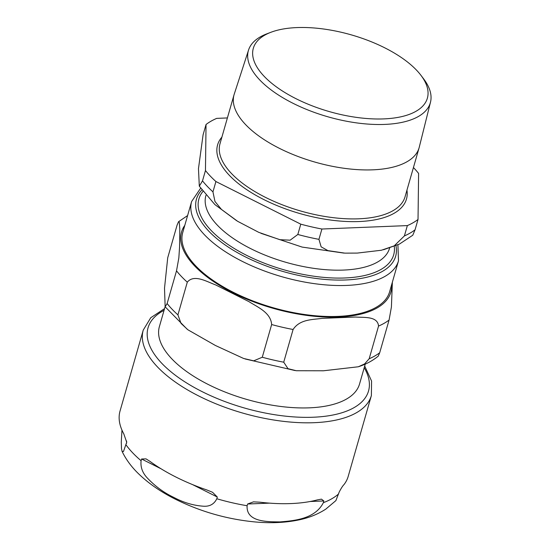 <?xml version="1.0" encoding="UTF-8"?>
<svg xmlns="http://www.w3.org/2000/svg" width="550" height="550" viewBox="0 0 550 550"><rect width="100%" height="100%" fill="white"/><g stroke="black" fill="none" stroke-linecap="round" stroke-linejoin="round"><path stroke-width="0.82" d="M416.563 70.194A90.53 39.902 -164 0 1 420.949 75.323A90.53 39.902 -164 0 1 388.046 118.649A90.53 39.902 -164 0 1 275.832 86.474A90.53 39.902 -164 0 1 270.889 32.292A90.53 39.902 -164 0 1 416.563 70.194M270.889 32.292L266.743 33.873A94.641 41.718 16 0 0 248.572 49.981A94.641 41.718 16 0 0 259.676 79.867A94.641 41.718 16 0 0 357.906 123.062A94.641 41.718 16 0 0 430.499 102.149A94.641 41.718 16 0 0 423.624 78.856L420.949 75.323M430.499 102.149L419.258 147.194A96.25 42.426 -164 0 1 419.093 147.819A96.25 42.426 -164 0 1 344.733 168.369A96.25 42.426 -164 0 1 245.534 124.527A96.25 42.426 -164 0 1 234.046 94.758A96.25 42.426 -164 0 1 234.238 94.139L248.572 49.981M389.62 247.995L389.551 248.222A95.535 42.109 -164 0 1 315.748 268.62A95.535 42.109 -164 0 1 217.291 225.108A95.535 42.109 -164 0 1 205.893 195.559L205.954 195.326M297.825 234.479L290.139 240.178L279.84 239.69L258.741 232.341L237.634 221.313L221.444 209.406L214.954 201.458L212.953 191.861L215.916 181.534L300.781 224.159L297.825 234.479A120.863 53.274 -164 0 0 318.945 239.346L321.908 229.02L407.357 225.596L404.394 235.923L394.219 245.85L381.418 250.236L357.239 253.089L344.864 253.137L327.938 250.621L321.131 246.833L318.945 239.346M383.515 249.734L399.438 244.076L412.761 235.235L415.064 229.79L418.027 219.464L418.605 173.429A120.863 53.274 -164 0 0 413.435 167.544M227.397 117.941L216.707 118.374A120.863 53.274 -164 0 0 206.037 124.506L205.459 170.541L202.503 180.867L199.313 186.175L198.468 168.657L203.081 134.833L206.037 124.506M418.027 219.464A120.863 53.274 -164 0 1 407.357 225.596M215.916 181.534A120.863 53.274 -164 0 1 205.459 170.541M321.908 229.02A120.863 53.274 -164 0 1 300.781 224.159M394.274 246.331A101.317 44.66 -164 0 1 393.683 254.808A101.317 44.66 -164 0 1 315.411 276.437A101.317 44.66 -164 0 1 210.987 230.292A101.317 44.66 -164 0 1 198.901 198.956A101.317 44.66 -164 0 1 202.888 191.455M165.096 306.707L159.383 326.631A104.108 45.891 16 0 0 171.806 358.834A104.108 45.891 16 0 0 279.104 406.251A104.108 45.891 16 0 0 359.535 384.024L365.248 364.107M392.37 282.171L391.414 306.969L389.077 320.045A120.863 53.274 -164 0 1 378.544 326.074C377.623 316.058 364.402 317.687 355.486 317.034L321.936 318.374C312.434 319.763 299.846 319.172 293.095 329.491A120.863 53.274 -164 0 1 271.645 324.541C270.758 312.538 257.709 307.216 248.909 301.62L215.792 284.989C206.408 281.456 193.978 273.976 187.296 282.178A120.863 53.274 -164 0 1 176.516 270.841L178.839 257.902L179.575 246.888L179.802 228.924L179.286 222.282L178.53 221.739L177.093 225.087L167.716 257.785L164.512 288.2L165.151 306.79L167.138 303.538L176.516 270.841M293.095 329.491L283.724 362.189L287.994 368.672L296.326 370.734L323.489 370.783L358.325 366.774L364.581 363.935L369.167 358.772L378.544 326.074M187.296 282.178L177.918 314.875L181.067 323.448L187.928 329.808L215.414 345.482L243.616 358.469L253.701 360.828L262.274 357.239L271.645 324.541M389.077 320.045L379.699 352.743L378.242 356.125C372.728 360.704 366.087 364.258 358.325 366.774M389.613 291.789A107.601 47.431 -164 0 1 337.776 316.401A107.601 47.431 -164 0 1 228.229 289.644A107.601 47.431 -164 0 1 182.751 232.478L191.634 201.499A107.601 47.431 16 0 0 237.112 258.672A107.601 47.431 16 0 0 346.658 285.423A107.601 47.431 16 0 0 398.496 260.817L389.613 291.789M217.305 497.035L216.81 498.754C214.136 504.206 209.626 506.681 203.273 506.199C193.346 505.505 183.549 502.583 173.876 497.441C164.065 492.8 155.265 486.379 147.489 478.184C142.491 472.973 140.36 467.156 141.096 460.728L141.584 459.009L146.018 458.872L150.019 461.409A118.669 52.305 16 0 0 206.944 489.995L212.548 492.284L217.305 497.035L192.528 484.591M164.546 308.626L150.755 317.721L143.234 330.124L120.044 411.008A118.669 52.305 16 0 0 123.771 433.806L126.713 442.262L123.461 451.522L122.093 451.44L121.502 448.738L121.275 442.118L121.969 430.127M122.093 451.44C126.039 459.518 131.45 466.888 138.332 473.55C148.555 483.471 161.15 492.147 176.117 499.572C201.107 511.83 227.418 519.289 255.042 521.943C271.232 523.421 286.131 522.686 299.722 519.736C309.327 517.667 318.017 514.133 325.779 509.135L335.906 500.589L339.151 492.161C341.089 488.373 342.732 485.822 344.066 484.509A118.669 52.305 16 0 0 348.184 476.424L371.381 395.546L371.573 381.04L364.698 366.018M323.352 502.679C314.978 519.227 293.782 520.726 280.156 521.902C266.894 521.806 246.077 521.984 247.115 505.732L247.61 504.006L253.495 501.861L259.971 502.198A118.669 52.305 16 0 0 317.281 499.909L321.461 499.146L323.84 500.961L323.352 502.679A118.669 52.305 16 0 0 338.656 493.879M415.064 229.79A120.863 53.274 -164 0 1 404.394 235.923M212.953 191.861A120.863 53.274 -164 0 1 202.503 180.867M406.945 190.169A98.244 43.306 -164 0 1 359.143 221.533A98.244 43.306 -164 0 1 251.419 192.665A98.244 43.306 -164 0 1 221.904 137.108M419.093 147.819L405.047 196.797A96.25 42.426 -164 0 1 358.676 218.811A96.25 42.426 -164 0 1 231.488 173.504A96.25 42.426 -164 0 1 220 143.736L234.046 94.758M184.786 225.376A108.893 48.001 16 0 0 194.501 265.801A108.893 48.001 16 0 0 338.401 317.054A108.893 48.001 16 0 0 391.648 284.694M283.724 362.189A120.863 53.274 -164 0 1 262.274 357.239M177.918 314.875A120.863 53.274 -164 0 1 167.138 303.538M379.699 352.743A120.863 53.274 -164 0 1 369.167 358.772M395.924 245.664A103.613 45.671 -164 0 1 345.737 279.971A103.613 45.671 -164 0 1 231.158 248.923A103.613 45.671 -164 0 1 201.843 190.011M161.019 468.772L141.584 459.009M126.589 443.231L126.617 441.059M126.094 444.957A118.669 52.305 16 0 0 141.096 460.728M216.81 498.754A118.669 52.305 16 0 0 247.115 505.732M323.84 500.961L310.131 501.504M269.528 503.133L247.61 504.006M364.21 367.716A114.682 50.545 -164 0 1 313.28 417.23A114.682 50.545 -164 0 1 178.138 377.3A114.682 50.545 -164 0 1 164.058 310.324M143.234 330.124A118.669 52.305 16 0 0 193.394 393.181A118.669 52.305 16 0 0 314.208 422.689A118.669 52.305 16 0 0 371.381 395.546M343.949 253.096L302.149 247.087L260.982 233.337M236.72 220.763L214.885 204.572L199.313 186.175M187.598 215.572L178.523 221.746M295.185 370.583L245.046 358.944M187.186 329.237L165.144 306.797M191.634 201.499L200.619 188.217M397.911 244.791L398.496 260.817M253.495 501.868L253.901 501.854"/></g></svg>
